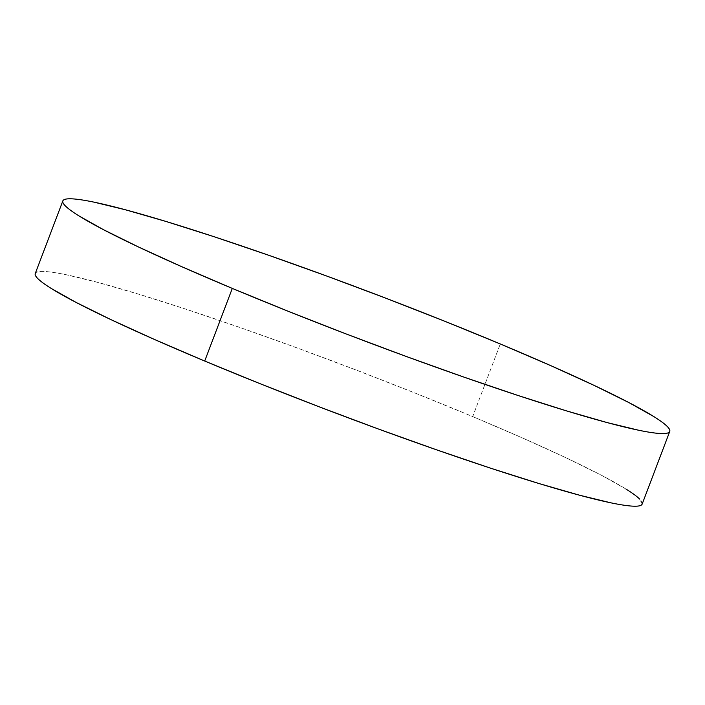 <?xml version="1.0" encoding="UTF-8"?>
<svg xmlns="http://www.w3.org/2000/svg" width="705" height="705" viewBox="0 0 705 705"><rect width="100%" height="100%" fill="white"/><g stroke="black" fill="none" stroke-linecap="round" stroke-linejoin="round"><path stroke-width="0.53" stroke-dasharray="3.52 2.64" d="M642.158 504.093A324.608 23.776 20.8 0 0 472.702 416.593L500.294 343.961L472.702 416.593A324.608 23.776 20.8 0 0 35.25 273.549M626.066 489.111L601.453 475.285L566.741 458.127L523.269 438.316L472.702 416.593L416.99 393.813L358.263 370.83L298.788 348.543L240.846 327.807L186.658 309.416L138.321 294.064L97.687 282.37L66.305 274.756C57.51 272.932 50.54 271.857 45.402 271.531C40.255 271.205 37.048 271.628 35.761 272.809L35.276 273.487M642.184 504.022L639.638 499.087"/><path stroke-width="1.06" d="M62.842 200.907L35.25 273.549A324.608 23.776 20.8 0 0 204.706 361.039L232.298 288.407A324.608 23.776 -159.2 0 1 62.842 200.907A324.608 23.776 -159.2 0 1 500.294 343.961A324.608 23.776 -159.2 0 1 669.75 431.451A324.608 23.776 -159.2 0 1 232.298 288.407L204.706 361.039A324.608 23.776 20.8 0 0 642.158 504.093L669.75 431.451M232.298 288.407L288.01 311.187L346.737 334.17L406.212 356.457L464.154 377.193L518.342 395.584L566.679 410.936L607.313 422.63L638.695 430.244C647.49 432.068 654.46 433.143 659.598 433.469C664.745 433.795 667.952 433.372 669.239 432.191C670.517 431.011 669.856 429.098 667.23 426.454C664.612 423.811 660.083 420.488 653.658 416.479L629.045 402.652L594.333 385.494L550.861 365.683L500.294 343.961L444.573 321.172L385.855 298.197L326.371 275.911L268.429 255.175L214.25 236.774L165.913 221.432L125.27 209.737L93.897 202.124C85.102 200.299 78.132 199.224 72.994 198.898C67.847 198.563 64.64 198.995 63.353 200.176C62.066 201.357 62.736 203.269 65.362 205.913C67.98 208.557 72.5 211.879 78.934 215.889L103.547 229.715L138.259 246.873L181.731 266.684L232.298 288.407M35.761 272.809C34.483 273.989 35.144 275.902 37.77 278.546C40.388 281.189 44.917 284.512 51.342 288.521L75.955 302.348L110.667 319.506L154.139 339.317L204.706 361.039L260.427 383.828L319.145 406.803L378.629 429.089L436.571 449.825L490.75 468.226L539.087 483.568L579.73 495.262L611.103 502.876C619.898 504.701 626.868 505.776 632.006 506.102C637.153 506.437 640.36 506.005 641.647 504.824L642.184 504.022M639.638 499.087C637.02 496.443 632.5 493.121 626.066 489.111"/></g></svg>

